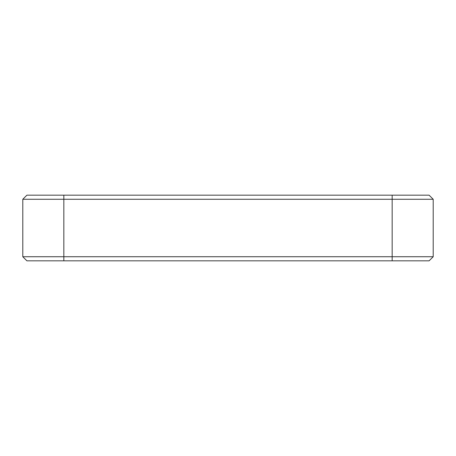 <?xml version="1.0" encoding="UTF-8"?>
<svg xmlns="http://www.w3.org/2000/svg" width="456" height="456" viewBox="0 0 456 456"><rect width="100%" height="100%" fill="white"/><g stroke="black" fill="none" stroke-linecap="round" stroke-linejoin="round"><path stroke-width="0.68" d="M22.8 256.728L22.8 199.272L26.904 195.168L429.096 195.168L433.2 199.272L433.2 256.728L429.096 260.832L26.904 260.832L22.8 256.728L433.2 256.728M433.2 199.272L22.8 199.272M392.16 260.832L392.16 195.168M63.84 195.168L63.84 260.832"/></g></svg>
